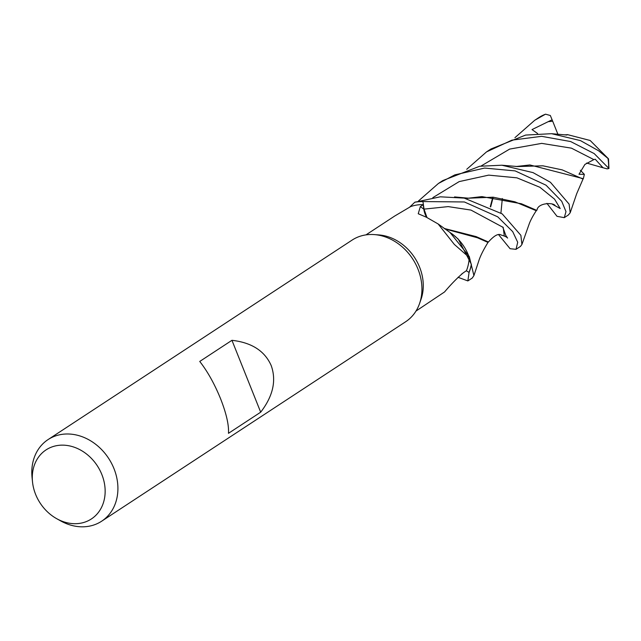 <?xml version="1.0" encoding="UTF-8"?>
<svg xmlns="http://www.w3.org/2000/svg" width="641" height="641" viewBox="0 0 641 641"><rect width="100%" height="100%" fill="white"/><g stroke="black" fill="none" stroke-linecap="round" stroke-linejoin="round"><path stroke-width="0.96" d="M452.201 233.957L458.323 239.189L471.351 264.252A48.74 40.263 56.7 0 1 469.012 272.393L466.311 270.766L469.076 272.433L467.858 280.926L458.027 277.289M32.507 481.872L32.05 477.385A48.82 40.327 56.7 0 1 48.075 439.582L352.093 240.103A48.82 40.327 56.7 0 1 374.216 234.59A48.82 40.327 56.7 0 1 418.004 269.172A48.82 40.327 56.7 0 1 419.518 303.642A48.82 40.327 56.7 0 1 405.657 321.742L101.639 521.213A48.82 40.327 56.7 0 1 60.583 520.861L56.64 518.657A41.304 34.125 56.7 0 1 35.608 494.363A41.304 34.125 56.7 0 1 32.507 481.872A41.304 34.125 56.7 0 1 59.004 445.319A41.304 34.125 56.7 0 1 101.831 474.484A41.304 34.125 56.7 0 1 95.645 515.524A41.304 34.125 56.7 0 1 56.64 518.657M374.216 234.59L378.735 234.918A45.567 37.643 56.7 0 1 419.615 267.193A45.567 37.643 56.7 0 1 421.017 299.363L419.518 303.642M48.075 439.582A48.82 40.327 56.7 0 1 113.986 468.651A48.82 40.327 56.7 0 1 101.639 521.213M271.175 365.514C276.567 380.522 273.074 396.082 260.687 412.187L228.484 433.316C228.989 425.007 226.345 413.477 220.568 398.718C214.519 383.903 207.58 371.484 199.744 361.444L231.946 340.315C251.665 342.55 264.741 350.956 271.175 365.514M415.977 311.077L444.558 291.951C451.224 284.083 457.522 277.665 463.443 272.713L466.464 270.662A45.567 37.643 56.7 0 0 469.236 257.442L454.325 244.413L438.148 223.965L426.337 217.203L418.244 213.749L420.328 206.61L423.204 204.655L423.813 209.142A819.719 446.673 -57.5 0 1 420.328 206.61M438.148 223.965L450.559 232.867A40.367 33.348 56.7 0 1 469.236 257.442M426.602 217.307A19.855 16.402 56.7 0 1 423.813 209.142M467.858 280.926L472.241 278.05L473.915 275.606L469.268 256.528L450.07 232.539M458.323 239.189L471.351 264.252A48.74 40.263 56.7 0 1 469.012 272.393L466.319 270.766M365.979 234.878L394.752 216.001L410.609 206.618A45.567 37.643 56.7 0 1 423.204 204.655M520.452 246.416L521.91 244.493L520.869 235.327L502.24 213.91L464.212 198.117L440.287 196.819L414.791 202.252A48.74 40.263 56.7 0 1 422.956 201.643L424.022 209.126L426.938 217.443M426.858 217.307L423.981 209.134L422.956 201.643A48.74 40.263 56.7 0 0 414.791 202.252L409.647 207.147M423.989 209.134L426.85 217.411M231.946 340.315L260.687 412.187M504.283 235.944L503.225 227.435L470.975 210.08L448.203 206.602L424.013 209.126L422.94 201.562L464.372 201.963L497.753 216.842L512.704 231.633L517.72 242.282L516.021 249.325L510.084 248.708L498.794 234.894M514.923 137.695L534.73 120.268L545.523 114.178L550.323 115.5L552.686 121.189L548.183 121.678L532.022 129.578L537.615 133.56M471.391 264.469A48.82 40.327 56.7 0 1 469.076 272.433M466.72 169.304L486.543 151.877L511.927 140.147L541.621 136.325L570.634 141.549L594.183 153.576L608.95 168.503L607.123 168.863L601.659 167.389L601.506 166.107L595.241 159.232L593.854 159.609L584.913 164.425L578.999 174.248L584.352 174.352L583.334 178.703L529.923 164.953L516.013 166.532M565.338 134.939L567.397 134.602L590.153 140.483L608.509 158.856L598.526 150.731L580.53 140.627L551.556 133.689L525.644 135.067L490.95 148.992L487.016 151.572M418.501 200.954L438.444 183.446L454.846 174.873L484.612 168.07L515.18 170.907L546.012 185.185L561.724 201.298L565.987 211.634L564.272 217.66L557.029 216.329L546.917 203.357M568.367 214.975L570.194 212.756L569.104 204.118L550.435 182.292L533.024 172.613L501.863 165.218L479.676 166.259L442.795 180.586L438.444 183.446M492.793 197.164L490.285 206.739M502.744 226.978L505.869 235.576L507.616 238.091C506.895 237.074 504.755 236.056 501.198 235.039C498.482 233.284 494.363 235.455 488.843 241.545L487.921 242.386L477.449 237.763L444.774 228.885M567.686 134.69L564.368 134.866M493.201 197.204L490.653 206.923M488.45 242.026L476.151 236.609L444.149 228.436M517.223 166.564L542.871 165.811L562.237 169.889L583.014 179.087L576.684 193.75L570.194 212.756M583.334 178.703L582.837 179.296M555.306 205.921C553.96 202.099 537.959 202.764 537.054 209.936L536.701 210.352L521.405 203.758L481.904 196.603L466.063 198.454M466.68 198.542L467.305 198.422M468.571 198.197L493.169 197.196L514.867 201.795L536.205 210.681L536.701 210.352M552.686 121.189L557.918 134.33M601.659 167.389L586.627 163.054M414.935 202.139A48.82 40.327 56.7 0 1 422.94 201.562M584.352 174.352L580.361 170.274M608.95 168.503L608.509 158.856M534.754 120.252L538.793 117.599A48.82 40.327 56.7 0 1 545.018 114.394M608.045 158.832A48.82 40.327 56.7 0 1 608.621 167.67M552.077 119.819L548.183 121.67M593.854 159.609L571.452 148.167L541.701 143.376L509.643 149.097L480.998 166.059M461.608 274.084L464.036 272.313M602.989 167.71L601.506 166.115M552.51 204.319L560.202 208.541L554.585 199.183L539.898 187.284L516.942 177.837L488.674 175.129L459.18 181.603L432.827 197.652M516.021 249.325L520.5 246.384M564.272 217.66L568.615 214.815M473.915 275.598L478.739 261.063C480.213 256.232 483.37 249.902 488.202 242.09M551.556 133.689L566.916 135.035M500.933 212.996L502.32 198.526M501.863 165.218L517.736 166.556M521.91 244.493L529.386 223.405C530.275 221.073 532.535 216.265 536.501 210.392M469.036 198.237L454.541 196.923M545.523 114.178L538.793 117.599"/></g></svg>
